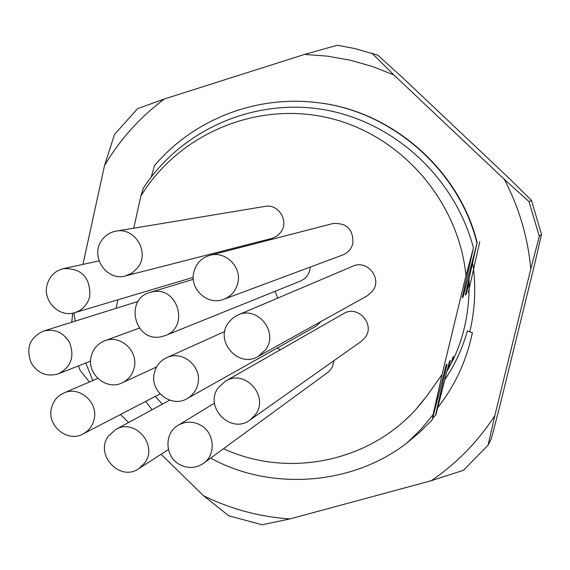 <?xml version="1.0" encoding="UTF-8"?>
<svg xmlns="http://www.w3.org/2000/svg" width="570" height="570" viewBox="0 0 570 570"><rect width="100%" height="100%" fill="white"/><g stroke="black" fill="none" stroke-linecap="round" stroke-linejoin="round"><path stroke-width="0.85" d="M154.335 372.951C156.087 365.89 160.191 360.81 166.632 357.711C182.443 349.702 202.578 366.774 197.826 384.223C196.265 390.55 192.731 395.331 187.224 398.558C171.42 408.398 149.383 391.191 154.335 372.951M223.818 299.279L342.741 254.968C348.021 252.823 351.398 248.969 352.873 243.404C353.436 229.34 346.767 222.728 332.88 223.554L209.96 255.332C225.578 250.629 242.086 267.116 237.783 283.176C235.766 290.942 231.114 296.315 223.818 299.279C207.865 305.983 189.268 289.147 193.814 272.182C196.116 263.497 201.495 257.882 209.96 255.332M101.838 240.227C105.4 235.246 110.153 232.218 116.095 231.128C134.684 227.109 149.817 251.947 138.061 267.23L132.611 272.688L125.657 275.88C106.647 281.73 89.625 256.215 101.838 240.227M125.657 275.88L272.517 238.246L277.455 235.688L280.782 232.232C289.368 221.253 278.502 203.497 264.993 206.397L116.095 231.128M160.897 336.813C134.634 342.449 124.075 299.058 150.109 292.382L152.653 291.783C177.811 286.161 189.66 327.066 165.35 335.552L160.897 336.813M108.592 435.886L115.746 429.516C134.891 417.774 158.617 445.398 144.573 463.146L138.845 468.633C119.885 482.263 94.143 454.326 108.592 435.886M280.376 349.752L277.127 348.063M180.519 464.999C164.965 457.788 163.497 433.392 178.175 425.27C185.072 421.365 192.19 421.145 199.55 424.6C214.441 431.49 216.735 454.44 203.454 463.36C196.222 468.205 188.585 468.754 180.519 464.999M228.57 322.549L232.738 318.124L237.939 315.003C257.747 305.37 279.193 332.638 265.406 349.98L258.167 356.435C238.417 368.705 214.149 340.86 228.57 322.549M258.167 356.435L367.358 295.759L372.595 291.106C382.584 278.644 367.215 259.222 352.887 266.176L237.939 315.003M218.517 387.401L225.442 381.138C245.029 368.583 269.795 396.62 255.196 414.889L250.088 419.955C230.821 434.995 203.347 406.588 218.517 387.401M250.088 419.955L361.323 341.316L365.035 337.654C375.63 324.487 357.839 304.515 343.646 313.6L225.442 381.138M277.782 298.082L275.089 291.313M91.157 356.578C93.074 348.926 97.612 343.66 104.766 340.774C120.306 334.291 138.631 351.042 134.192 367.736C132.461 374.711 128.45 379.748 122.151 382.833C106.497 390.892 86.555 373.956 91.157 356.578M245.642 246.105L245.428 245.207M46.954 285.413C49.269 276.493 54.763 270.892 63.441 268.62C81.695 268.192 90.48 277.419 89.775 296.293C87.666 304.544 82.7 309.987 74.877 312.624C59.572 317.853 42.828 301.494 46.954 285.413M51.443 408.198C53.181 401.095 57.285 396.043 63.762 393.043C79.201 385.527 98.624 402.406 94.093 419.477C92.511 425.99 88.863 430.806 83.142 433.934C67.666 442.897 46.769 425.883 51.443 408.198M31.136 362.834C25.686 348.078 29.79 337.49 43.448 331.07C54.585 328.491 63.263 332.289 69.483 342.463C74.827 356.464 71.2 366.888 58.596 373.735C46.961 377.183 37.812 373.557 31.136 362.834M469.039 278.894C470.77 334.113 449.851 365.235 447.692 370.058L446.973 371.355M431.198 480.745C456.641 463.46 477.852 441.757 494.831 415.63L530.784 269.047C527.898 237.405 519.063 207.473 504.272 179.265L393.934 74.991L372.36 66.462L350.115 60.156L327.422 56.145L304.53 54.435L337.305 45.23L354.711 48.536L377.711 55.112L402.228 77.313L508.875 178.068L531.475 200.391L541.5 234.356L534.489 264.822L499.712 406.531L491.361 438.665L488.07 445.184L463.439 470.314L431.198 480.745L289.895 518.935C259.592 516.84 230.814 509.124 203.554 495.772L161.082 454.24M452.637 360.639L453.549 356.685L452.302 359.25M448.391 368.847L450.343 360.333L449.466 361.337L435.893 414.846L432.587 418.487M479.783 241.68L468.319 292.481L469.096 291.812L469.16 288.833M435.516 415.345L447.022 364.116L446.118 365.149L432.302 419.606L433.122 414.575L442.106 374.476L465.975 275.638L473.463 247.879L462.249 297.725L463.082 296.998L477.147 242.592L465.334 295.06L466.146 294.362L469.167 282.228M453.549 356.685L452.701 357.647L451.262 363.439M116.038 308.327L117.926 299.791M133.743 228.192L140.847 196.052L143.205 188.392C181.41 129.468 254.534 97.563 324.594 109.775C394.789 122.194 454.903 177.833 473.463 247.879M476.841 242.777C459.057 169.86 391.155 111.008 318.103 102.728C256.243 94.748 193.465 119.515 154.52 165.621L151.192 177.042M450.343 360.333L449.053 362.99M433.122 414.575L420.988 429.303L407.343 442.634C352.68 485.426 270.75 491.319 210.679 458.08M432.017 419.983L420.176 431.882L407.343 442.634M162.315 404.173L155.311 396.392M442.106 374.476L427.08 395.666L420.097 404.508C373.022 461.408 289.218 479.171 223.511 448.697M465.975 275.638C458.472 200.512 400.639 134.613 328.384 117.855C256.122 100.904 178.652 134.135 140.847 196.052M187.224 398.558L315.923 326.275L321.266 321.373M203.454 463.36L328.242 372.117L330.978 369.175L332.495 366.553L333.942 360.675M165.35 335.552L300.297 281.145C306.318 278.416 309.66 273.721 310.322 267.045M152.069 409.745L145.685 401.401M318.103 102.728L318.701 102.8C391.626 111.072 459.399 169.81 477.147 242.592M447.022 364.116L445.69 366.866M427.08 395.666L416.748 408.355M466.203 291.284L466.146 294.362M463.146 293.807L463.082 296.998M82.935 264.409L104.538 165.492C120.071 139.401 140.013 117.228 164.374 98.966L304.53 54.435M73.979 312.873L75.14 321.145M85.799 362.99L92.796 380.503M128.628 422.505L120.462 414.518M472.665 262.777C476.171 286.119 475.188 309.175 469.73 331.947L472.38 332.609C466.659 360.482 455.131 385.455 437.781 407.543M164.374 98.966L137.598 108.656L114.527 134.363L104.538 165.492M72.775 313.137L71.713 322.214M89.397 381.971L80.106 370.429L78.439 365.897M203.554 495.772L228.791 515.793L262.107 524.77L289.895 518.935M488.07 445.184L494.831 415.63M530.784 269.047L539.284 236.379L541.5 234.356M504.272 179.265L529.038 201.652L539.284 236.379M529.038 201.652L531.475 200.391M393.934 74.991L371.875 53.131M444.885 379.656C454.903 364.793 462.42 348.527 467.436 330.849L469.73 331.947M224.78 331.483L166.632 357.711M150.109 292.382L193.33 279.307M115.746 429.516L169.661 400.176M178.175 425.27L214.498 403.168M139.344 328.078L104.766 340.774M99.052 260.932L63.441 268.62M97.734 378.373L63.762 393.043M138.182 301.395L43.448 331.07M90.623 361.088L58.596 373.735M160.028 393.934L83.142 433.934M193.244 277.341L74.877 312.624M156.615 366.952L122.151 382.833M138.845 468.633L168.392 449.509"/></g></svg>
